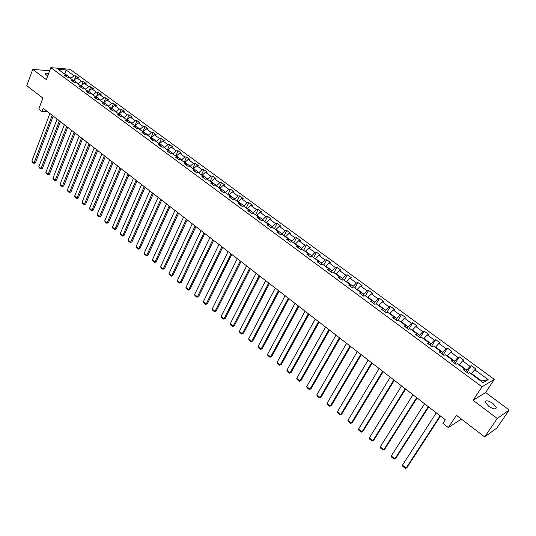 <?xml version="1.0" encoding="UTF-8"?>
<svg xmlns="http://www.w3.org/2000/svg" width="536" height="536" viewBox="0 0 536 536"><rect width="100%" height="100%" fill="white"/><g stroke="black" fill="none" stroke-linecap="round" stroke-linejoin="round"><path stroke-width="0.8" d="M48.588 73.626C46.31 73.03 45.165 73.137 45.171 73.934L47.684 76.058M488.685 406.255C493.428 409.29 495.974 409.705 496.323 407.501L492.926 403.454C488.209 400.439 485.67 400.03 485.315 402.228L488.685 406.255M494.339 379.388L70.176 69.312L50.813 67.643L482.005 386.825L494.339 379.388L485.596 392.513L473.08 400.305L497.254 418.469L509.2 410.027L485.596 392.513M509.2 410.027L496.872 428.03L484.658 436.947L456.417 415.279L448.317 427.581L461.369 419.078M49.654 70.765L32.736 69.372L26.8 85.693L42.873 98.028L38.76 109.056L41.949 111.535L47.583 111.729M497.254 418.469L484.658 436.947M66.792 76.923L66.116 75.147L64.186 75L67.027 77.09L68.943 77.238L73.506 80.601L71.59 80.46L74.457 82.578L76.367 82.712L80.976 86.108L79.067 85.981L81.968 88.125L83.871 88.246L88.534 91.683L86.631 91.569L89.559 93.733L91.462 93.84L96.165 97.311L94.276 97.21L97.237 99.401L99.126 99.495L103.89 103.006L102.001 102.919L104.996 105.13L106.885 105.217L111.696 108.768L109.82 108.687L112.848 110.925L114.724 110.999L119.588 114.583L117.719 114.523L120.781 116.788L122.65 116.841L127.575 120.473L125.712 120.426L128.808 122.711L130.663 122.757L135.648 126.422L133.792 126.389L136.928 128.707L138.777 128.734L143.809 132.446L141.966 132.425L145.135 134.764L146.971 134.777L152.063 138.536L150.234 138.529L153.437 140.894L155.266 140.894L160.418 144.693L158.596 144.707L161.839 147.099L163.654 147.085L168.867 150.924L167.058 150.951L170.334 153.37L172.143 153.343L177.416 157.229L175.614 157.269L178.93 159.721L180.726 159.668L186.059 163.601L184.27 163.661L187.627 166.14L189.409 166.073L194.809 170.053L193.034 170.133L196.431 172.639L198.199 172.559L203.66 176.579L201.891 176.672L205.328 179.212L207.09 179.111L212.618 183.185L210.862 183.299L214.34 185.865L216.088 185.744L221.676 189.871L219.941 189.999L223.458 192.598L225.194 192.464L230.849 196.632L229.127 196.779L232.691 199.412L234.406 199.258L240.135 203.479L238.426 203.647L242.031 206.306L243.733 206.132L249.528 210.407L247.833 210.594L251.485 213.288L253.173 213.1L259.042 217.422L257.36 217.629L261.059 220.356L262.734 220.142L268.67 224.524L267.002 224.751L270.747 227.512L272.409 227.277L278.419 231.713L276.77 231.961L280.556 234.755L282.204 234.5L288.288 238.989L286.653 239.257L290.492 242.091L292.12 241.816L298.284 246.359L296.663 246.654L300.549 249.521L302.163 249.22L308.401 253.823L306.806 254.138L310.739 257.039L312.327 256.717L318.652 261.38L317.071 261.715L321.051 264.657L322.625 264.315L329.03 269.038L327.469 269.394L331.503 272.375L333.057 272.007L339.543 276.79L338.002 277.172L342.089 280.187L343.623 279.799L350.196 284.643L348.675 285.052L352.815 288.107L354.33 287.691L360.983 292.596L359.482 293.031L363.676 296.127L365.17 295.684L371.917 300.663L370.43 301.118L374.684 304.254L376.158 303.785L382.992 308.823L381.532 309.312L385.84 312.488L387.287 311.999L394.215 317.104L392.774 317.614L397.143 320.836L398.57 320.314L405.585 325.486L404.171 326.029L408.593 329.292L410 328.742L417.108 333.988L415.722 334.558L420.204 337.868L421.584 337.291L428.793 342.605L427.427 343.201L431.976 346.558L433.329 345.948L440.632 351.335L439.299 351.964L443.902 355.368L445.235 354.725L452.639 360.192L451.332 360.849L456.002 364.299L457.302 363.629L464.812 369.163L463.526 369.853L468.263 373.351L469.536 372.654L483.07 382.63L488.162 379.602L481.697 381.016L471.472 373.478L471.211 373.88M66.116 75.147L58.149 69.278L66.096 69.955L74.028 75.77L75.904 75.924L74.41 79.817M488.162 379.602L474.762 369.773L475.995 369.09L471.325 365.666L470.079 366.336L462.635 360.882L463.901 360.232L459.292 356.855L458.019 357.492L450.682 352.105L451.969 351.489L447.426 348.152L446.126 348.762L438.883 343.449L440.197 342.859L435.714 339.576L434.388 340.152L427.246 334.913L428.586 334.35L424.157 331.107L422.81 331.657L415.762 326.484L417.122 325.955L412.753 322.752L411.38 323.275L404.425 318.17L405.812 317.667L401.504 314.505L400.111 315L393.243 309.969L394.65 309.486L390.396 306.371L388.982 306.84L382.202 301.869L383.635 301.413L379.434 298.338L377.994 298.78L371.307 293.875L372.755 293.447L368.614 290.405L367.153 290.827L360.547 285.983L362.021 285.574L357.927 282.579L356.447 282.975L349.928 278.191L351.422 277.809L347.382 274.847L345.881 275.223L339.442 270.499L340.956 270.144L336.97 267.216L335.449 267.565L329.091 262.901L330.625 262.566L326.685 259.679L325.144 260.007L318.866 255.404L320.421 255.089L316.528 252.242L314.974 252.543L308.776 247.994L310.337 247.706L306.498 244.892L304.924 245.173L298.8 240.677L300.388 240.409L296.589 237.629L295.001 237.89L288.958 233.455L290.552 233.207L286.807 230.46L285.199 230.701L279.229 226.319L280.844 226.091L277.139 223.378L275.517 223.599L269.615 219.271L271.25 219.063L267.591 216.376L265.95 216.578L260.121 212.303L261.769 212.115L258.151 209.469L256.503 209.65L250.741 205.422L252.402 205.255L248.831 202.635L247.163 202.796L241.475 198.621L243.15 198.474L239.619 195.881L237.937 196.029L232.316 191.901L234.004 191.767L230.514 189.215L228.825 189.342L223.264 185.262L224.966 185.148L221.522 182.622L219.814 182.729L214.32 178.702L216.035 178.602L212.631 176.11L210.909 176.197L205.482 172.217L207.211 172.136L203.841 169.664L202.112 169.738L196.745 165.805L198.481 165.738L195.151 163.299L193.409 163.359L188.109 159.467L189.858 159.42L186.568 157.008L184.813 157.048L179.567 153.202L181.329 153.175L178.079 150.79L176.31 150.817L171.131 147.011L172.9 146.998L169.684 144.64L167.909 144.646L162.783 140.888L164.565 140.888L161.383 138.556L159.601 138.549L154.529 134.838L156.324 134.851L153.175 132.546L151.38 132.526L146.375 128.848L148.171 128.875L145.062 126.597L143.259 126.563L138.301 122.932L140.117 122.972L137.042 120.714L135.226 120.667L130.322 117.076L132.144 117.129L129.102 114.905L127.28 114.838L122.436 111.287L124.265 111.354L121.25 109.15L119.421 109.076L114.63 105.559L116.466 105.639L113.491 103.461L111.649 103.374L106.905 99.897L108.754 99.991L105.813 97.833L103.964 97.733L99.274 94.296L101.123 94.403L98.215 92.266L96.359 92.152L91.716 88.748L93.579 88.869L90.698 86.758L88.835 86.638L84.246 83.268L86.115 83.402L83.261 81.311L81.392 81.177L76.849 77.847L78.725 77.988L75.904 75.924M448.317 427.581L442.917 423.38L445.269 419.782L43.161 108.299L41.949 111.535M73.586 80.809L73.767 80.333L78.303 83.676L78.162 84.038M74.176 82.37L73.506 80.601M76.849 77.847L73.767 80.333M81.392 81.177L78.303 83.676M81.003 86.175L81.157 85.78L85.74 89.157L85.599 89.519M81.633 87.877L80.976 86.108M84.246 83.268L81.157 85.78M88.835 86.638L85.74 89.157M88.48 91.643L88.621 91.281L93.257 94.698L93.117 95.06M89.17 93.445L88.534 91.683M91.716 88.748L88.621 91.281M96.359 92.152L93.257 94.698M96.024 97.21L96.172 96.842L100.855 100.299L100.708 100.661M96.795 99.073L96.165 97.311M99.274 94.296L96.172 96.842M103.964 97.733L100.855 100.299M103.656 102.832L103.803 102.47L108.54 105.961L108.386 106.322M104.5 104.761L103.89 103.006M106.905 99.897L103.803 102.47M111.649 103.374L108.54 105.961M111.367 108.52L111.515 108.151L116.305 111.682L116.151 112.051M112.292 110.516L111.696 108.768M114.63 105.559L111.515 108.151M119.421 109.076L116.305 111.682M121.25 109.15L119.153 114.262L119.314 113.9L124.151 117.471L124.004 117.84M120.171 116.332L119.588 114.583M122.436 111.287L119.314 113.9M127.28 114.838L124.151 117.471M127.045 120.084L127.2 119.716L132.091 123.32L131.936 123.689M128.138 122.215L127.575 120.473M130.322 117.076L127.2 119.716M135.226 120.667L132.091 123.32M135.012 125.96L135.173 125.591L140.117 129.243L139.963 129.612M136.191 128.164L135.648 126.422M138.301 122.932L135.173 125.591M143.259 126.563L140.117 129.243M143.072 131.903L143.233 131.534L148.238 135.226L148.077 135.595M144.338 134.174L143.809 132.446M146.375 128.848L143.233 131.534M151.38 132.526L148.238 135.226M151.226 137.913L151.387 137.544L156.445 141.276L156.284 141.645M152.579 140.258L152.063 138.536M154.529 134.838L151.387 137.544M159.601 138.549L156.445 141.276M159.467 143.996L159.627 143.621L164.753 147.393L164.586 147.769M160.914 146.415L160.418 144.693M162.783 140.888L159.627 143.621M167.909 144.646L164.753 147.393M167.808 150.14L167.969 149.765L173.148 153.584L172.981 153.959M169.343 152.639L168.867 150.924M171.131 147.011L167.969 149.765M176.31 150.817L173.148 153.584M176.237 156.358L176.404 155.983L181.644 159.849L181.476 160.224M177.872 158.937L177.416 157.229M179.567 153.202L176.404 155.983M184.813 157.048L181.644 159.849M184.766 162.649L184.94 162.274L190.24 166.18L190.066 166.555M186.495 165.302L186.059 163.601M188.109 159.467L184.94 162.274M193.409 163.359L190.24 166.18M193.395 169.014L193.57 168.639L198.93 172.585L198.755 172.967M195.225 171.748L194.809 170.053M196.745 165.805L193.57 168.639M202.112 169.738L198.93 172.585M202.126 175.453L202.3 175.071L207.727 179.071L207.546 179.446M204.055 178.267L203.66 176.579M205.482 172.217L202.3 175.071M210.909 176.197L207.727 179.071M210.956 181.965L211.137 181.583L216.624 185.63L216.444 186.012M212.986 184.866L212.618 183.185M214.32 178.702L211.137 181.583M219.814 182.729L216.624 185.63M219.894 188.551L220.075 188.176L225.629 192.27L225.442 192.645M222.031 191.546L221.676 189.871M223.264 185.262L220.075 188.176M228.825 189.342L225.629 192.27M228.932 195.218L229.12 194.843L234.735 198.983L234.554 199.365M231.184 198.3L230.849 196.632M232.316 191.901L229.12 194.843M237.937 196.029L234.735 198.983M238.085 201.971L238.272 201.59L243.96 205.777L243.773 206.159M240.443 205.141L240.135 203.479M241.475 198.621L238.272 201.59M247.163 202.796L243.96 205.777M247.344 208.799L247.531 208.417L253.287 212.658L253.066 213.107M249.816 212.055L249.528 210.407M250.741 205.422L247.531 208.417M256.503 209.65L253.287 212.658M256.717 215.707L256.905 215.325L262.734 219.619L262.452 220.182M259.303 219.063L259.042 217.422M260.121 212.303L256.905 215.325M265.95 216.578L262.734 219.619M266.204 222.701L266.399 222.319L272.295 226.668L271.946 227.344M268.911 226.159L268.67 224.524M269.615 219.271L266.399 222.319M275.517 223.599L272.295 226.668M275.805 229.783L276 229.401L281.97 233.797L281.561 234.601M278.633 233.334L278.419 231.713M279.229 226.319L276 229.401M285.199 230.701L281.97 233.797M285.527 236.952L285.721 236.564L291.765 241.019L291.276 241.957M288.475 240.604L288.288 238.989M288.958 233.455L285.721 236.564M295.001 237.89L291.765 241.019M295.363 244.208L295.57 243.82L301.688 248.329L301.111 249.414M298.445 247.96L298.284 246.359M298.8 240.677L295.57 243.82M304.924 245.173L301.688 248.329M305.326 251.558L305.533 251.17L311.731 255.732L311.068 256.972M308.535 255.417L308.401 253.823M308.776 247.994L305.533 251.17M314.974 252.543L311.731 255.732M315.416 258.995L315.624 258.607L321.901 263.23L321.131 264.643M318.759 262.962L318.652 261.38M318.866 255.404L315.624 258.607M325.144 260.007L321.901 263.23M325.633 266.526L325.841 266.137L332.199 270.821L331.389 272.288M329.111 270.606L329.03 269.038M329.091 262.901L325.841 266.137M335.449 267.565L332.199 270.821M335.978 274.157L336.193 273.762L342.625 278.506L341.807 279.98M339.59 278.345L339.543 276.79M339.442 270.499L336.193 273.762M345.881 275.223L342.625 278.506M346.45 281.882L346.671 281.487L353.19 286.291L352.36 287.772M350.216 286.19L350.196 284.643M349.928 278.191L346.671 281.487M356.447 282.975L353.19 286.291M357.063 289.708L357.291 289.313L363.89 294.184L363.046 295.664M360.969 294.13L360.983 292.596M360.547 285.983L357.291 289.313M367.153 290.827L363.89 294.184M367.817 297.634L368.044 297.239L374.731 302.17L373.867 303.651M371.87 302.177L371.917 300.663M371.307 293.875L368.044 297.239M377.994 298.78L374.731 302.17M378.704 305.667L378.932 305.272L385.706 310.264L384.835 311.751M382.912 310.331L382.992 308.823M382.202 301.869L378.932 305.272M388.982 306.84L385.706 310.264M389.739 313.801L389.974 313.406L396.834 318.464L395.943 319.959M394.101 318.592L394.215 317.104M393.243 309.969L389.974 313.406M400.111 315L396.834 318.464M400.915 322.042L401.149 321.647L408.104 326.772L407.206 328.267M405.437 326.967L405.585 325.486M404.425 318.17L401.149 321.647M411.38 323.275L408.104 326.772M412.238 330.397L412.486 330.002L419.527 335.194L418.616 336.695M416.928 335.449L417.108 333.988M415.762 326.484L412.486 330.002M422.81 331.657L419.527 335.194M423.721 338.859L423.963 338.464L431.105 343.73L430.173 345.231M428.579 344.052L428.793 342.605M427.246 334.913L423.963 338.464M434.388 340.152L431.105 343.73M435.353 347.442L435.601 347.04L442.843 352.373L441.892 353.881M440.384 352.768L440.632 351.335M438.883 343.449L435.601 347.04M446.126 348.762L442.843 352.373M447.145 356.132L447.393 355.737L454.736 361.143L453.771 362.651M452.351 361.599L452.639 360.192M450.682 352.105L447.393 355.737M458.019 357.492L454.736 361.143M459.091 364.949L459.352 364.547L466.789 370.028L465.811 371.542M464.484 370.564L464.812 369.163M462.635 360.882L459.352 364.547M470.079 366.336L466.789 370.028M474.762 369.773L471.472 373.478M473.08 400.305L482.005 386.825M32.736 69.372L46.364 79.609L50.813 67.643M481.248 381.284L481.697 381.016M64.742 74.136L64.876 73.78L64.179 73.72M70.812 78.611L70.946 78.256L64.876 73.78L66.096 69.955M74.028 75.77L70.946 78.256M471.325 365.666L466.963 372.393M459.292 356.855L454.997 363.562M447.426 348.152L443.198 354.845M435.714 339.576L431.56 346.249M424.157 331.107L420.07 337.767M412.753 322.752L408.861 329.191M401.504 314.505L397.886 320.562M390.396 306.371L387.032 312.086M379.434 298.338L376.232 303.845M368.614 290.405L365.465 295.899M357.927 282.579L354.832 288.06M347.382 274.847L344.333 280.315M336.97 267.216L333.962 272.67M326.685 259.679L323.724 265.126M316.528 252.242L313.614 257.669M306.498 244.892L303.631 250.305M296.589 237.629L293.768 243.029M286.807 230.46L284.026 235.847M277.139 223.378L274.399 228.751M267.591 216.376L264.891 221.737M258.151 209.469L255.498 214.809M248.831 202.635L246.212 207.961M239.619 195.881L237.039 201.201M230.514 189.215L227.974 194.514M221.522 182.622L219.016 187.908M212.631 176.11L210.166 181.376M203.841 169.664L201.409 174.924M195.151 163.299L192.759 168.545M186.568 157.008L184.21 162.234M178.079 150.79L175.754 156.003M169.684 144.64L167.393 149.839M161.383 138.556L159.125 143.742M153.175 132.546L150.951 137.712M145.062 126.597L142.871 131.756M137.042 120.714L134.878 125.859M129.102 114.905L126.972 120.031M113.491 103.461L111.615 108.064M105.813 97.833L104.018 102.282M98.215 92.266L96.5 96.567M90.698 86.758L89.063 90.919M83.261 81.311L81.7 85.338M440.103 415.782L406.094 468.122L407.045 467.479L440.471 416.063M436.304 412.841L402.469 465.148L406.094 468.122L405.263 468.357L402.737 466.28L402.469 465.148M428.304 406.643L394.844 458.89L395.816 458.273L428.7 406.945M424.559 403.742L391.273 455.962L394.844 458.89L394.04 459.138L391.541 457.087L391.273 455.962M416.666 397.625L383.749 449.784L384.734 449.181L417.082 397.953M412.968 394.764L380.225 446.89L383.749 449.784L382.965 450.046L380.5 448.022L380.225 446.89M405.183 388.734L372.795 440.793L373.793 440.217L405.625 389.076M401.538 385.907L369.311 437.939L372.795 440.793L372.031 441.068L369.592 439.064L369.311 437.939M393.853 379.95L361.981 431.922L362.993 431.366L394.315 380.312M390.248 377.163L358.544 429.102L361.981 431.922L361.237 432.204L358.832 430.227L358.544 429.102M382.671 371.294L351.308 423.159L352.333 422.623L383.16 371.669M379.113 368.54L347.911 420.378L351.308 423.159L350.578 423.453L348.206 421.504L347.911 420.378M371.629 362.745L340.769 414.509L341.807 413.993L372.145 363.14M368.125 360.025L337.419 411.762L340.769 414.509L340.059 414.81L337.72 412.888L337.419 411.762M360.741 354.303L330.364 405.973L331.416 405.477L361.277 354.718M357.278 351.623L327.054 403.26L330.364 405.973L329.674 406.281L327.362 404.385L327.054 403.26M349.988 345.975L320.086 397.545L321.151 397.062L350.544 346.403M346.571 343.328L316.823 394.865L320.086 397.545L319.416 397.859L317.131 395.983L316.823 394.865M321.151 397.062L319.416 397.859M339.375 337.754L309.942 389.216L311.021 388.754L339.951 338.203M335.998 335.141L306.719 386.57L309.942 389.216L309.285 389.545L307.034 387.689L306.719 386.57M311.021 388.754L309.285 389.545M328.896 329.633L299.925 380.995L301.011 380.547L329.493 330.102M325.566 327.054L296.736 378.376L299.925 380.995L299.282 381.331L297.058 379.501L296.736 378.376M301.011 380.547L299.282 381.331M318.552 321.62L290.03 372.868L291.128 372.446L319.168 322.103M315.262 319.074L286.881 370.289L290.03 372.868L289.406 373.217L287.202 371.408L286.881 370.289M291.128 372.446L289.406 373.217M308.334 313.707L280.254 364.849L281.36 364.44L308.971 314.203M305.085 311.195L277.146 362.296L280.254 364.849L279.645 365.204L277.474 363.421L277.146 362.296M281.36 364.44L279.645 365.204M298.244 305.895L270.593 356.922L271.719 356.534L298.9 306.404M295.041 303.41L267.524 354.403L270.593 356.922L270.01 357.284L267.859 355.522L267.524 354.403M271.719 356.534L270.01 357.284M288.281 298.177L261.059 349.097L262.191 348.722L288.958 298.699M285.119 295.725L258.024 346.611L261.059 349.097L260.483 349.465L258.365 347.723L258.024 346.611M262.191 348.722L260.483 349.465M278.445 290.559L251.632 341.365L252.778 341.003L279.135 291.095M275.316 288.134L248.637 338.906L251.632 341.365L251.076 341.74L248.979 340.018L248.637 338.906M252.778 341.003L251.076 341.74M268.724 283.028L242.326 333.72L243.471 333.379L269.434 283.578M265.635 280.636L239.364 331.295L242.326 333.72L241.783 334.109L239.713 332.407L239.364 331.295M243.471 333.379L241.783 334.109M259.129 275.591L233.12 326.176L234.286 325.848L259.853 276.154M256.074 273.226L230.199 323.771L233.12 326.176L232.597 326.565L230.547 324.883L230.199 323.771M234.286 325.848L232.597 326.565M249.642 268.248L224.028 318.712L225.2 318.397L250.386 268.824M246.627 265.91L221.14 316.341L224.028 318.712L223.519 319.108L221.495 317.453L221.14 316.341M225.2 318.397L223.519 319.108M240.275 260.992L215.05 311.342L216.222 311.041L241.033 261.575M237.294 258.68L212.189 308.997L215.05 311.342L214.547 311.744L212.551 310.103L212.189 308.997M216.222 311.041L214.547 311.744M231.016 253.816L206.166 304.053L207.352 303.771L231.793 254.419M228.075 251.538L203.345 301.735L206.166 304.053L205.683 304.461L203.707 302.84L203.345 301.735M207.352 303.771L205.683 304.461M221.87 246.734L197.389 296.85L198.588 296.582L222.661 247.344M218.963 244.483L194.602 294.559L197.389 296.85L196.92 297.266L194.97 295.664L194.602 294.559M198.588 296.582L196.92 297.266M212.832 239.733L188.719 289.735L189.918 289.474L213.643 240.356M209.958 237.508L185.959 287.47L188.719 289.735L188.257 290.157L186.327 288.569L185.959 287.47M189.918 289.474L188.257 290.157M203.901 232.818L180.143 282.693L181.356 282.452L204.725 233.448M201.06 230.614L177.416 280.455L180.143 282.693L179.694 283.129L177.791 281.561L177.416 280.455M181.356 282.452L179.694 283.129M195.077 225.978L171.667 275.739L172.88 275.511L195.908 226.621M192.27 223.807L168.967 273.528L171.667 275.739L171.232 276.174L169.349 274.626L168.967 273.528M172.88 275.511L171.232 276.174M186.354 219.224L163.286 268.864L164.512 268.643L187.198 219.874M183.58 217.073L160.619 266.673L163.286 268.864L162.864 269.3L161.001 267.772L160.619 266.673M164.512 268.643L162.864 269.3M177.731 212.544L154.998 262.064L156.231 261.856L178.589 213.207M174.991 210.414L152.365 259.9L154.998 262.064L154.589 262.506L152.747 260.992L152.365 259.9M156.231 261.856L154.589 262.506M169.209 205.938L146.804 255.337L148.043 255.149L170.079 206.615M166.495 203.841L144.197 253.2L146.804 255.337L146.408 255.793L144.586 254.292L144.197 253.2M148.043 255.149L146.408 255.793M160.78 199.412L138.703 248.691L139.95 248.51L161.664 200.095M158.1 197.335L136.124 246.573L138.703 248.691L138.322 249.146L136.519 247.666L136.124 246.573M139.95 248.51L138.322 249.146M152.452 192.96L130.69 242.118L131.943 241.95L153.35 193.657M149.799 190.903L128.144 240.021L130.69 242.118L130.322 242.58L128.54 241.113L128.144 240.021M131.943 241.95L130.322 242.58M144.218 186.582L122.771 235.612L124.03 235.458L145.122 187.285M141.598 184.552L120.252 233.542L122.771 235.612L122.409 236.081L120.647 234.634L120.252 233.542M124.03 235.458L122.409 236.081M136.07 180.27L114.932 229.18L116.198 229.04L136.995 180.987M133.484 178.267L112.439 227.137L114.932 229.18L114.583 229.656L112.841 228.222L112.439 227.137M116.198 229.04L114.583 229.656M128.017 174.032L107.187 222.822L108.453 222.688L128.948 174.756M125.458 172.049L104.721 220.799L107.187 222.822L106.845 223.298L105.123 221.884L104.721 220.799M108.453 222.688L106.845 223.298M120.057 167.869L99.522 216.531L100.795 216.41L121.002 168.599M117.525 165.905L97.076 214.527L99.522 216.531L99.187 217.013L97.485 215.613L97.076 214.527M100.795 216.41L99.187 217.013M112.185 161.765L91.937 210.306L93.217 210.199L113.136 162.502M109.679 159.829L89.525 208.33L91.937 210.306L91.616 210.795L89.927 209.409L89.525 208.33M93.217 210.199L91.616 210.795M104.393 155.735L84.433 204.156L85.72 204.049L105.358 156.479M101.914 153.812L82.048 202.193L84.433 204.156L84.125 204.645L82.457 203.271L82.048 202.193M85.72 204.049L84.125 204.645M96.694 149.765L77.01 198.065L78.303 197.972L97.666 150.522M94.242 147.869L74.651 196.122L77.01 198.065L76.715 198.561L75.06 197.201L74.651 196.122M78.303 197.972L76.715 198.561M89.07 143.862L69.673 192.035L70.966 191.955L90.055 144.626M86.651 141.986L67.335 190.119L69.673 192.035L69.379 192.538L67.744 191.191L67.335 190.119M70.966 191.955L69.379 192.538M81.539 138.027L62.404 186.072L63.704 186.005L82.531 138.797M79.14 136.171L60.092 184.176L62.404 186.072L62.129 186.582L60.508 185.248L60.092 184.176M63.704 186.005L62.129 186.582M74.082 132.251L55.215 180.176L56.521 180.116L75.08 133.029M71.71 130.416L52.93 178.3L55.215 180.176L54.947 180.686L53.345 179.372L52.93 178.3M56.521 180.116L54.947 180.686M66.705 126.536L48.106 174.341L49.413 174.287L67.717 127.32M64.36 124.721L45.841 172.478L48.106 174.341L47.845 174.85L46.257 173.55L45.841 172.478M49.413 174.287L47.845 174.85M59.409 120.888L41.064 168.565L42.378 168.518L60.427 121.679M57.084 119.086L38.827 166.723L41.064 168.565L40.816 169.075L39.249 167.788L38.827 166.723M42.378 168.518L40.816 169.075M52.186 115.294L34.103 162.844L35.416 162.81L53.218 116.091M49.888 113.511L31.885 161.028L34.103 162.844L33.855 163.366L32.307 162.093L31.885 161.028M35.416 162.81L33.855 163.366M495.378 408.901L496.323 407.501"/></g></svg>
